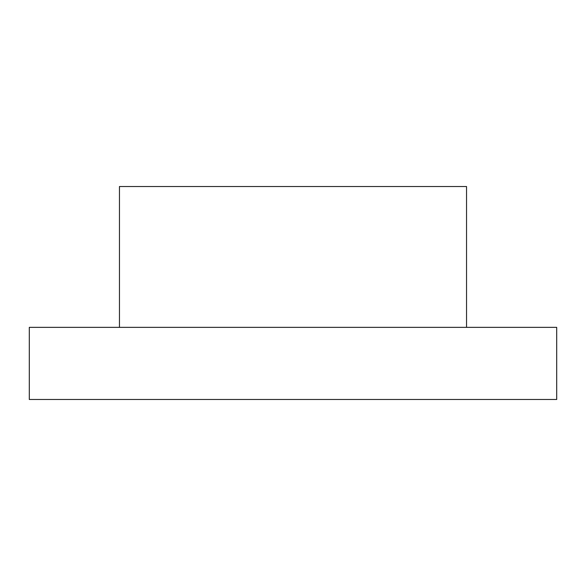<?xml version="1.0" encoding="UTF-8"?>
<svg xmlns="http://www.w3.org/2000/svg" width="586" height="586" viewBox="0 0 586 586"><rect width="100%" height="100%" fill="white"/><g stroke="black" fill="none" stroke-linecap="round" stroke-linejoin="round"><path stroke-width="0.88" d="M119.456 327.354L119.456 186.524L466.544 186.524L466.544 327.354M556.7 327.354L29.3 327.354L29.3 399.476L556.7 399.476L556.7 327.354"/></g></svg>

